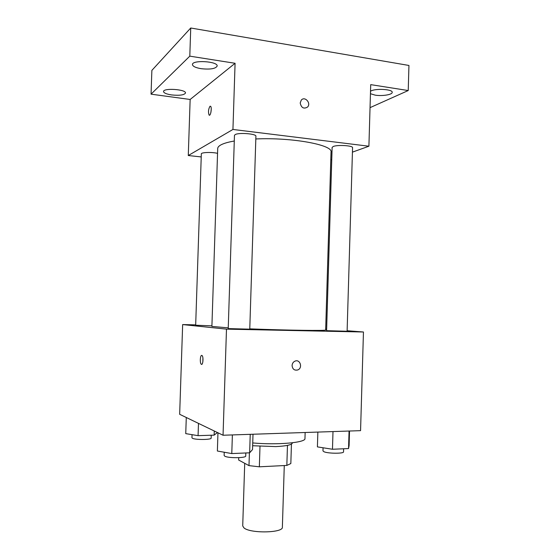 <?xml version="1.0" encoding="UTF-8"?>
<svg xmlns="http://www.w3.org/2000/svg" width="560" height="560" viewBox="0 0 560 560"><rect width="100%" height="100%" fill="white"/><g stroke="black" fill="none" stroke-linecap="round" stroke-linejoin="round"><path stroke-width="0.84" d="M244.713 463.309L242.718 525.931L243.992 527.926C250.418 533.652 283.43 532.945 282.373 527.177L284.277 465.549M287.462 445.382L286.839 465.423L290.836 463.554L291.438 444.094M286.839 465.423L259.35 466.809L248.99 465.626L238.644 460.026L238.721 457.688M259.994 446.39L259.35 466.809M249.396 452.816L248.99 465.626M292.425 442.771L292.418 442.939C291.907 444.836 286.377 446.061 275.807 446.6L252.644 445.739M252.735 442.946C277.676 445.2 305.984 442.596 304.962 438.529L305.144 432.502M347.123 330.736L363.454 331.996L360.563 430.654L223.048 435.239L179.662 414.302L182.651 324.576L195.685 324.87M363.454 331.996L226.485 329.14L223.048 435.239M292.089 365.54C292.243 363.468 293.195 362.012 294.938 361.165C300.125 358.743 303.051 368.088 297.703 369.971C294.392 370.657 292.523 369.18 292.089 365.54C292.523 369.18 294.392 370.657 297.703 369.971L297.703 369.971C303.051 368.088 300.125 358.743 294.938 361.165M234.283 141.022C228.102 142.1 223.601 143.409 220.794 144.956C218.778 146.09 217.749 147.273 217.707 148.505L211.897 326.417L228.249 327.859M249.774 328.853C286.139 330.33 327.53 330.883 325.661 329.994L331.03 152.061C333.13 144.949 292.138 137.256 255.822 138.957M325.689 329.084L326.641 329.161M226.485 329.14L182.651 324.576M327.684 330.708L347.109 331.254L352.562 147.707C353.178 145.593 337.477 144.599 333.235 146.496L332.122 147.427L326.599 330.568L327.684 330.708M228.851 328.622L249.767 329.168L255.906 136.255C256.613 133.763 238.539 132.349 235.116 134.645L234.465 135.401L228.228 328.51L228.851 328.622M211.918 325.857L195.671 325.227L201.327 153.902C200.977 152.334 212.044 151.942 217.553 153.349M201.796 355.411L202.006 355.516C203.714 356.594 202.965 365.771 201.299 364.259C199.717 363.293 200.193 354.844 201.796 355.411M202.853 361.858L202.902 357.931M352.429 152.138L368.907 146.223L232.939 129.458L188.279 155.533L201.229 156.926M330.792 159.901L331.751 159.558M232.939 129.458L235.081 63.28L189.798 56.154L190.736 28L408.947 65.457L408.226 90.545L370.713 84.637L368.907 146.223M300.202 102.963L301.28 100.114C304.801 95.83 311.416 103.18 307.552 107.058C303.737 109.214 301.287 107.849 300.202 102.963C301.287 107.856 303.737 109.221 307.552 107.058L307.552 107.058C311.416 103.18 304.801 95.83 301.273 100.121M190.736 28L151.872 70.385L151.053 94.164L190.148 99.47L188.279 155.533M235.081 63.28L190.148 99.47M209.986 106.253L210.588 106.267C212.149 107.422 210.588 116.662 209.104 115.08C208.068 112.112 208.362 109.172 209.986 106.253M210.875 112.532L211.246 109.137M370.524 91.245C374.752 88.193 392.931 89.145 392.203 92.372C392.42 94.682 382.179 96.313 375.179 95.144L370.447 93.709M370.041 107.646L408.226 90.545M201.103 68.684C195.65 67.753 192.766 66.381 192.458 64.575C191.961 59.717 218.029 61.278 217.168 66.038C215.628 68.761 210.273 69.643 201.103 68.684M171.612 94.934C166.544 94.15 163.849 93.03 163.541 91.567C163.093 87.773 186.228 89.313 185.486 93.016C184.219 95.074 179.599 95.711 171.612 94.934M189.798 56.154L151.053 94.164M217.441 432.53L214.151 435.127L198.072 435.659L185.745 433.629L186.284 417.501M214.284 431.011L214.151 435.127M198.478 423.381L198.072 435.659M192.052 434.672L191.954 437.759L192.367 438.228C194.964 439.957 211.652 439.838 211.148 438.109L211.239 435.225M253.008 434.245L252.525 449.561L249.648 452.802L231.784 453.572L217.371 451.017L217.959 432.789M250.229 434.336L249.648 452.802M232.379 434.931L231.784 453.572M224.231 452.228L224.126 455.455L224.728 456.141C228.032 458.304 246.288 458.15 245.728 455.987L245.826 452.97M349.531 431.025L349.104 445.578L348.544 448.56L332.472 449.253L317.408 446.887L317.856 432.082M349.062 431.039L348.544 448.56M332.997 431.578L332.472 449.253M323.064 447.776L322.966 450.912L324.037 451.773C328.195 453.635 344.029 453.705 343.525 451.864L343.616 448.777M201.908 364.259L201.299 364.259M209.622 115.15L209.104 115.08"/></g></svg>
